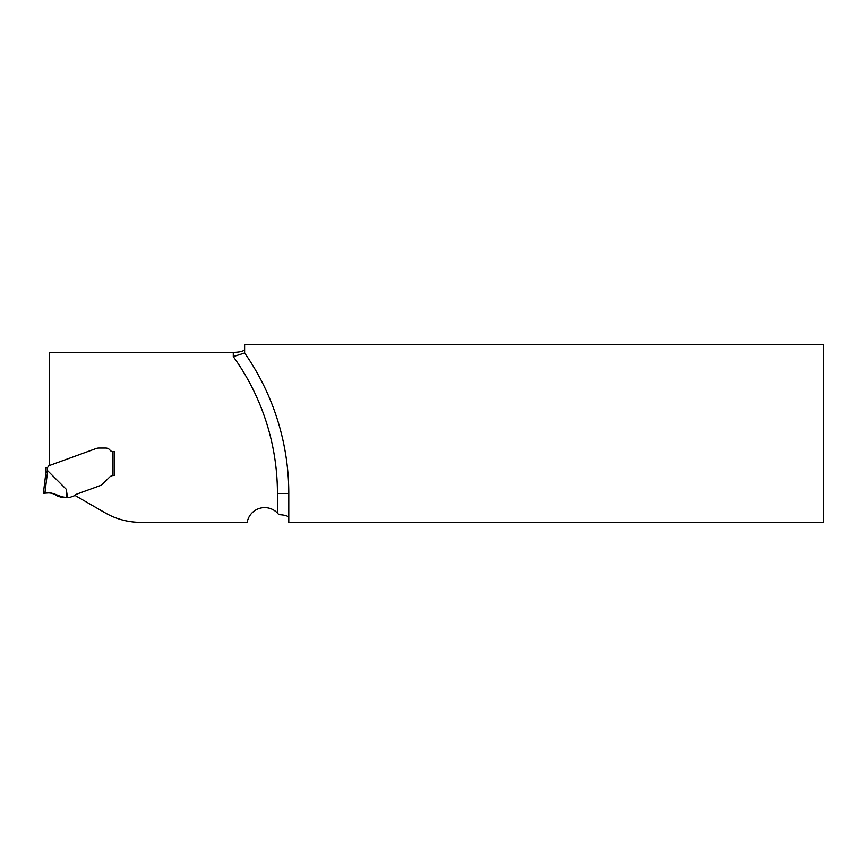 <?xml version="1.0" encoding="UTF-8"?>
<svg xmlns="http://www.w3.org/2000/svg" width="867" height="867" viewBox="0 0 867 867"><rect width="100%" height="100%" fill="white"/><g stroke="black" fill="none" stroke-linecap="round" stroke-linejoin="round"><path stroke-width="1.3" d="M244.624 352.988L244.624 344.492L823.65 344.492L823.65 522.508L288.787 522.508L288.787 493.442A245.437 245.437 0 0 0 244.624 352.988L233.277 356.597A234.09 234.09 0 0 1 277.44 493.442L288.787 493.442M244.624 349.336C243.941 351.178 240.159 352.197 233.277 352.381L49.397 352.381L49.397 465.546L96.302 448.467A7.099 7.099 0 0 1 97.256 448.196L97.646 448.131A10.361 7.099 180 0 1 99.304 448.044L105.774 448.044A5.321 5.321 0 0 1 110.033 450.168A3.544 3.544 0 0 0 112.873 451.588A3.544 3.544 0 0 1 110.033 450.168A5.321 5.321 0 0 0 105.774 448.044L99.304 448.044A10.361 7.099 180 0 0 97.646 448.131L97.256 448.196A7.099 7.099 0 0 0 96.302 448.467L49.083 465.655A0.704 0.704 0 0 0 48.704 465.969L48.389 466.533A2.124 2.124 0 0 1 47.252 467.476L45.832 467.595L45.832 473.219L47.663 470.716L66.315 489.335L67.485 497.701L68.829 497.701A1.42 1.42 0 0 0 69.306 497.615L74.183 495.837A1.42 1.42 0 0 0 74.833 495.35L105.135 512.841A70.931 70.931 0 0 0 140.595 522.346L247.117 522.346L247.539 520.774A17.73 17.73 0 0 1 277.44 513.058L277.44 493.442M288.787 517.664C288.277 515.984 284.95 514.987 278.806 514.64L277.44 513.058M112.873 451.588L114.281 451.588L114.281 475.495L112.873 475.539L112.873 451.588L114.281 451.588L114.281 475.495M74.833 495.35A2.839 2.839 0 0 1 76.144 494.363L100.149 485.628A7.099 7.099 0 0 0 101.602 484.902A9.364 7.099 -45 0 0 103.065 483.656L109.567 477.153A5.679 5.679 0 0 1 112.873 475.539M46.547 467.595L47.252 467.476L47.252 471.009L45.843 473.111L43.35 493.442L44.9 493.182L43.35 493.442L45.843 473.111M67.485 497.701L57.731 496.152C53.971 493.204 49.69 492.207 44.9 493.182L47.663 470.716M44.9 493.182L48.866 492.911M53.201 493.561L55.185 494.363M66.499 497.701L66.315 489.335M64.364 497.68L64.364 497.68C60.582 497.387 57.179 496.119 54.144 493.887C50.156 492.749 46.569 492.597 43.383 493.431L44.607 493.225C52.053 490.765 57.341 497.398 64.364 497.68L54.437 494.006M233.277 352.381L233.277 356.597"/></g></svg>
